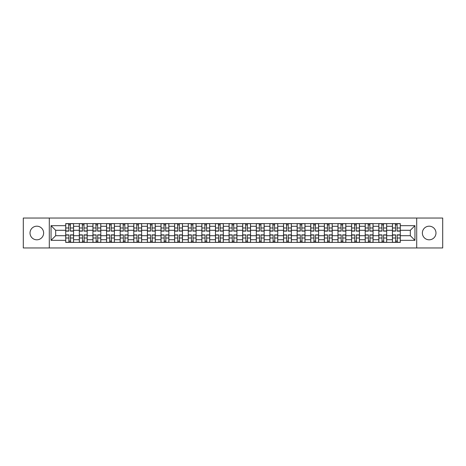 <?xml version="1.0" encoding="UTF-8"?>
<svg xmlns="http://www.w3.org/2000/svg" width="466" height="466" viewBox="0 0 466 466"><rect width="100%" height="100%" fill="white"/><g stroke="black" fill="none" stroke-linecap="round" stroke-linejoin="round"><path stroke-width="0.7" d="M429.174 226.191A6.809 6.809 0 0 0 422.365 233A6.809 6.809 0 0 0 429.174 239.809A6.809 6.809 0 0 0 435.978 233A6.809 6.809 0 0 0 429.174 226.191M36.826 226.191A6.809 6.809 0 0 0 30.022 233A6.809 6.809 0 0 0 36.826 239.809A6.809 6.809 0 0 0 43.635 233A6.809 6.809 0 0 0 36.826 226.191M416.697 247.964L442.7 247.964L442.7 218.036L23.3 218.036L23.3 247.964L416.697 247.964L416.697 218.036M79.325 242.378L79.325 226.278L73.564 226.278L73.564 242.378M73.564 226.278L73.564 223.622M79.325 226.278L79.325 223.622M87.177 223.622L87.177 242.378M92.938 242.378L92.938 223.622M100.79 223.622L100.79 242.378M106.551 242.378L106.551 223.622M114.403 223.622L114.403 242.378M120.164 242.378L120.164 223.622M128.022 223.622L128.022 242.378M133.777 242.378L133.777 223.622M141.635 223.622L141.635 242.378M147.39 242.378L147.39 223.622M155.248 223.622L155.248 242.378M161.003 242.378L161.003 223.622M168.861 223.622L168.861 242.378M174.622 242.378L174.622 223.622M182.474 223.622L182.474 242.378M188.235 242.378L188.235 223.622M196.087 223.622L196.087 242.378M201.848 242.378L201.848 223.622M209.7 223.622L209.7 242.378M215.461 242.378L215.461 223.622M223.313 223.622L223.313 242.378M229.074 242.378L229.074 223.622M236.926 223.622L236.926 242.378M242.687 242.378L242.687 223.622M250.539 223.622L250.539 242.378M256.3 242.378L256.3 223.622M264.152 223.622L264.152 242.378M269.913 242.378L269.913 223.622M277.765 223.622L277.765 242.378M283.526 242.378L283.526 223.622M291.378 223.622L291.378 242.378M297.139 242.378L297.139 223.622M304.997 223.622L304.997 242.378M310.752 242.378L310.752 223.622M318.61 223.622L318.61 242.378M324.365 242.378L324.365 223.622M332.223 223.622L332.223 242.378M337.978 242.378L337.978 223.622M345.836 223.622L345.836 242.378M351.597 242.378L351.597 223.622M359.449 223.622L359.449 242.378M365.21 242.378L365.21 223.622M373.062 223.622L373.062 242.378M378.823 242.378L378.823 223.622M386.675 223.622L386.675 242.378M392.436 242.378L392.436 223.622M392.436 235.703L386.675 235.703M378.823 235.703L373.062 235.703M365.21 235.703L359.449 235.703M351.597 235.703L345.836 235.703M337.978 235.703L332.223 235.703M324.365 235.703L318.61 235.703M310.752 235.703L304.997 235.703M297.139 235.703L291.378 235.703M283.526 235.703L277.765 235.703M269.913 235.703L264.152 235.703M256.3 235.703L250.539 235.703M242.687 235.703L236.926 235.703M229.074 235.703L223.313 235.703M215.461 235.703L209.7 235.703M201.848 235.703L196.087 235.703M188.235 235.703L182.474 235.703M174.622 235.703L168.861 235.703M161.003 235.703L155.248 235.703M147.39 235.703L141.635 235.703M133.777 235.703L128.022 235.703M120.164 235.703L114.403 235.703M106.551 235.703L100.79 235.703M92.938 235.703L87.177 235.703M79.325 235.703L73.564 235.703M392.436 230.297L386.675 230.297M378.823 230.297L373.062 230.297M365.21 230.297L359.449 230.297M351.597 230.297L345.836 230.297M337.978 230.297L332.223 230.297M324.365 230.297L318.61 230.297M310.752 230.297L304.997 230.297M297.139 230.297L291.378 230.297M283.526 230.297L277.765 230.297M269.913 230.297L264.152 230.297M256.3 230.297L250.539 230.297M242.687 230.297L236.926 230.297M229.074 230.297L223.313 230.297M215.461 230.297L209.7 230.297M201.848 230.297L196.087 230.297M188.235 230.297L182.474 230.297M174.622 230.297L168.861 230.297M161.003 230.297L155.248 230.297M147.39 230.297L141.635 230.297M133.777 230.297L128.022 230.297M120.164 230.297L114.403 230.297M106.551 230.297L100.79 230.297M92.938 230.297L87.177 230.297M79.325 230.297L73.564 230.297M55.675 235.703L65.712 235.703L65.712 230.297L55.675 230.297L55.675 235.703L51.05 240.328L51.05 225.672L65.712 225.672L65.712 230.297M400.288 230.297L400.288 235.703L410.325 235.703L410.325 230.297L400.288 230.297L400.288 223.622L65.712 223.622L65.712 225.672M400.288 225.672L414.95 225.672L414.95 240.328L400.288 240.328L400.288 235.703M65.712 235.703L65.712 242.378L400.288 242.378L400.288 240.328M65.712 240.328L51.05 240.328M49.303 247.964L49.303 218.036M70.378 241.073L68.898 241.073M68.898 224.927L70.378 224.927M83.991 241.073L82.511 241.073M82.511 224.927L83.991 224.927M97.61 241.073L96.124 241.073M96.124 224.927L97.61 224.927M111.223 241.073L109.737 241.073M109.737 224.927L111.223 224.927M124.836 241.073L123.35 241.073M123.35 224.927L124.836 224.927M138.449 241.073L136.963 241.073M136.963 224.927L138.449 224.927M152.062 241.073L150.576 241.073M150.576 224.927L152.062 224.927M165.675 241.073L164.189 241.073M164.189 224.927L165.675 224.927M179.288 241.073L177.802 241.073M177.802 224.927L179.288 224.927M192.901 241.073L191.415 241.073M191.415 224.927L192.901 224.927M206.514 241.073L205.034 241.073M205.034 224.927L206.514 224.927M220.127 241.073L218.647 241.073M218.647 224.927L220.127 224.927M233.74 241.073L232.26 241.073M232.26 224.927L233.74 224.927M247.353 241.073L245.873 241.073M245.873 224.927L247.353 224.927M260.966 241.073L259.486 241.073M259.486 224.927L260.966 224.927M274.585 241.073L273.099 241.073M273.099 224.927L274.585 224.927M288.198 241.073L286.712 241.073M286.712 224.927L288.198 224.927M301.811 241.073L300.325 241.073M300.325 224.927L301.811 224.927M315.424 241.073L313.938 241.073M313.938 224.927L315.424 224.927M329.037 241.073L327.551 241.073M327.551 224.927L329.037 224.927M342.65 241.073L341.164 241.073M341.164 224.927L342.65 224.927M356.263 241.073L354.777 241.073M354.777 224.927L356.263 224.927M369.876 241.073L368.39 241.073M368.39 224.927L369.876 224.927M383.489 241.073L382.009 241.073M382.009 224.927L383.489 224.927M397.102 241.073L395.622 241.073M395.622 224.927L397.102 224.927M51.05 225.672L55.675 230.297M410.325 235.703L414.95 240.328M410.325 230.297L414.95 225.672M70.378 231.124L70.378 223.703L73.523 223.703L73.523 231.124L70.378 231.124M68.898 224.839L70.378 224.839M70.64 223.703L65.753 223.703L65.753 231.124L68.898 231.124L68.636 223.703M68.898 234.876L68.898 242.297L65.753 242.297L65.753 234.876L68.898 234.876M70.378 241.161L68.898 241.161M68.636 242.297L73.523 242.297L73.523 234.876L70.378 234.876L70.64 242.297M83.991 231.124L83.991 223.703L87.136 223.703L87.136 231.124L83.991 231.124M82.511 224.839L83.991 224.839M84.253 223.703L79.366 223.703L79.366 231.124L82.511 231.124L82.249 223.703M97.61 231.124L97.61 223.703L100.749 223.703L100.749 231.124L97.61 231.124M96.124 224.839L97.61 224.839M97.866 223.703L92.984 223.703L92.984 231.124L96.124 231.124L95.862 223.703M82.511 234.876L82.511 242.297L79.366 242.297L79.366 234.876L82.511 234.876M83.991 241.161L82.511 241.161M82.249 242.297L87.136 242.297L87.136 234.876L83.991 234.876L84.253 242.297M96.124 234.876L96.124 242.297L92.984 242.297L92.984 234.876L96.124 234.876M97.61 241.161L96.124 241.161M95.862 242.297L100.749 242.297L100.749 234.876L97.61 234.876L97.866 242.297M111.223 231.124L111.223 223.703L114.362 223.703L114.362 231.124L111.223 231.124M109.737 224.839L111.223 224.839M111.485 223.703L106.597 223.703L106.597 231.124L109.737 231.124L109.475 223.703M124.836 231.124L124.836 223.703L127.975 223.703L127.975 231.124L124.836 231.124M123.35 224.839L124.836 224.839M125.098 223.703L120.211 223.703L120.211 231.124L123.35 231.124L123.088 223.703M138.449 231.124L138.449 223.703L141.588 223.703L141.588 231.124L138.449 231.124M136.963 224.839L138.449 224.839M138.711 223.703L133.824 223.703L133.824 231.124L136.963 231.124L136.701 223.703M109.737 234.876L109.737 242.297L106.597 242.297L106.597 234.876L109.737 234.876M111.223 241.161L109.737 241.161M109.475 242.297L114.362 242.297L114.362 234.876L111.223 234.876L111.485 242.297M123.35 234.876L123.35 242.297L120.211 242.297L120.211 234.876L123.35 234.876M124.836 241.161L123.35 241.161M123.088 242.297L127.975 242.297L127.975 234.876L124.836 234.876L125.098 242.297M136.963 234.876L136.963 242.297L133.824 242.297L133.824 234.876L136.963 234.876M138.449 241.161L136.963 241.161M136.701 242.297L141.588 242.297L141.588 234.876L138.449 234.876L138.711 242.297M152.062 231.124L152.062 223.703L155.201 223.703L155.201 231.124L152.062 231.124M150.576 224.839L152.062 224.839M152.324 223.703L147.437 223.703L147.437 231.124L150.576 231.124L150.314 223.703M150.576 234.876L150.576 242.297L147.437 242.297L147.437 234.876L150.576 234.876M152.062 241.161L150.576 241.161M150.314 242.297L155.201 242.297L155.201 234.876L152.062 234.876L152.324 242.297M165.675 231.124L165.675 223.703L168.814 223.703L168.814 231.124L165.675 231.124M164.189 224.839L165.675 224.839M165.937 223.703L161.05 223.703L161.05 231.124L164.189 231.124L163.927 223.703M164.189 234.876L164.189 242.297L161.05 242.297L161.05 234.876L164.189 234.876M165.675 241.161L164.189 241.161M163.927 242.297L168.814 242.297L168.814 234.876L165.675 234.876L165.937 242.297M179.288 231.124L179.288 223.703L182.427 223.703L182.427 231.124L179.288 231.124M177.802 224.839L179.288 224.839M179.55 223.703L174.663 223.703L174.663 231.124L177.802 231.124L177.54 223.703M177.802 234.876L177.802 242.297L174.663 242.297L174.663 234.876L177.802 234.876M179.288 241.161L177.802 241.161M177.54 242.297L182.427 242.297L182.427 234.876L179.288 234.876L179.55 242.297M192.901 231.124L192.901 223.703L196.04 223.703L196.04 231.124L192.901 231.124M191.415 224.839L192.901 224.839M193.163 223.703L188.276 223.703L188.276 231.124L191.415 231.124L191.153 223.703M191.415 234.876L191.415 242.297L188.276 242.297L188.276 234.876L191.415 234.876M192.901 241.161L191.415 241.161M191.153 242.297L196.04 242.297L196.04 234.876L192.901 234.876L193.163 242.297M206.514 231.124L206.514 223.703L209.659 223.703L209.659 231.124L206.514 231.124M205.034 224.839L206.514 224.839M206.776 223.703L201.889 223.703L201.889 231.124L205.034 231.124L204.772 223.703M205.034 234.876L205.034 242.297L201.889 242.297L201.889 234.876L205.034 234.876M206.514 241.161L205.034 241.161M204.772 242.297L209.659 242.297L209.659 234.876L206.514 234.876L206.776 242.297M220.127 231.124L220.127 223.703L223.272 223.703L223.272 231.124L220.127 231.124M218.647 224.839L220.127 224.839M220.389 223.703L215.502 223.703L215.502 231.124L218.647 231.124L218.385 223.703M218.647 234.876L218.647 242.297L215.502 242.297L215.502 234.876L218.647 234.876M220.127 241.161L218.647 241.161M218.385 242.297L223.272 242.297L223.272 234.876L220.127 234.876L220.389 242.297M233.74 231.124L233.74 223.703L236.885 223.703L236.885 231.124L233.74 231.124M232.26 224.839L233.74 224.839M234.002 223.703L229.115 223.703L229.115 231.124L232.26 231.124L231.998 223.703M232.26 234.876L232.26 242.297L229.115 242.297L229.115 234.876L232.26 234.876M233.74 241.161L232.26 241.161M231.998 242.297L236.885 242.297L236.885 234.876L233.74 234.876L234.002 242.297M247.353 231.124L247.353 223.703L250.498 223.703L250.498 231.124L247.353 231.124M245.873 224.839L247.353 224.839M247.615 223.703L242.728 223.703L242.728 231.124L245.873 231.124L245.611 223.703M245.873 234.876L245.873 242.297L242.728 242.297L242.728 234.876L245.873 234.876M247.353 241.161L245.873 241.161M245.611 242.297L250.498 242.297L250.498 234.876L247.353 234.876L247.615 242.297M260.966 231.124L260.966 223.703L264.111 223.703L264.111 231.124L260.966 231.124M259.486 224.839L260.966 224.839M261.228 223.703L256.341 223.703L256.341 231.124L259.486 231.124L259.224 223.703M259.486 234.876L259.486 242.297L256.341 242.297L256.341 234.876L259.486 234.876M260.966 241.161L259.486 241.161M259.224 242.297L264.111 242.297L264.111 234.876L260.966 234.876L261.228 242.297M274.585 231.124L274.585 223.703L277.724 223.703L277.724 231.124L274.585 231.124M273.099 224.839L274.585 224.839M274.847 223.703L269.96 223.703L269.96 231.124L273.099 231.124L272.837 223.703M273.099 234.876L273.099 242.297L269.96 242.297L269.96 234.876L273.099 234.876M274.585 241.161L273.099 241.161M272.837 242.297L277.724 242.297L277.724 234.876L274.585 234.876L274.847 242.297M288.198 231.124L288.198 223.703L291.337 223.703L291.337 231.124L288.198 231.124M286.712 224.839L288.198 224.839M288.46 223.703L283.573 223.703L283.573 231.124L286.712 231.124L286.45 223.703M286.712 234.876L286.712 242.297L283.573 242.297L283.573 234.876L286.712 234.876M288.198 241.161L286.712 241.161M286.45 242.297L291.337 242.297L291.337 234.876L288.198 234.876L288.46 242.297M301.811 231.124L301.811 223.703L304.95 223.703L304.95 231.124L301.811 231.124M300.325 224.839L301.811 224.839M302.073 223.703L297.186 223.703L297.186 231.124L300.325 231.124L300.063 223.703M300.325 234.876L300.325 242.297L297.186 242.297L297.186 234.876L300.325 234.876M301.811 241.161L300.325 241.161M300.063 242.297L304.95 242.297L304.95 234.876L301.811 234.876L302.073 242.297M315.424 231.124L315.424 223.703L318.563 223.703L318.563 231.124L315.424 231.124M313.938 224.839L315.424 224.839M315.686 223.703L310.799 223.703L310.799 231.124L313.938 231.124L313.676 223.703M313.938 234.876L313.938 242.297L310.799 242.297L310.799 234.876L313.938 234.876M315.424 241.161L313.938 241.161M313.676 242.297L318.563 242.297L318.563 234.876L315.424 234.876L315.686 242.297M329.037 231.124L329.037 223.703L332.176 223.703L332.176 231.124L329.037 231.124M327.551 224.839L329.037 224.839M329.299 223.703L324.412 223.703L324.412 231.124L327.551 231.124L327.289 223.703M327.551 234.876L327.551 242.297L324.412 242.297L324.412 234.876L327.551 234.876M329.037 241.161L327.551 241.161M327.289 242.297L332.176 242.297L332.176 234.876L329.037 234.876L329.299 242.297M342.65 231.124L342.65 223.703L345.789 223.703L345.789 231.124L342.65 231.124M341.164 224.839L342.65 224.839M342.912 223.703L338.025 223.703L338.025 231.124L341.164 231.124L340.902 223.703M341.164 234.876L341.164 242.297L338.025 242.297L338.025 234.876L341.164 234.876M342.65 241.161L341.164 241.161M340.902 242.297L345.789 242.297L345.789 234.876L342.65 234.876L342.912 242.297M356.263 231.124L356.263 223.703L359.403 223.703L359.403 231.124L356.263 231.124M354.777 224.839L356.263 224.839M356.525 223.703L351.638 223.703L351.638 231.124L354.777 231.124L354.515 223.703M354.777 234.876L354.777 242.297L351.638 242.297L351.638 234.876L354.777 234.876M356.263 241.161L354.777 241.161M354.515 242.297L359.403 242.297L359.403 234.876L356.263 234.876L356.525 242.297M369.876 231.124L369.876 223.703L373.016 223.703L373.016 231.124L369.876 231.124M368.39 224.839L369.876 224.839M370.138 223.703L365.251 223.703L365.251 231.124L368.39 231.124L368.134 223.703M368.39 234.876L368.39 242.297L365.251 242.297L365.251 234.876L368.39 234.876M369.876 241.161L368.39 241.161M368.134 242.297L373.016 242.297L373.016 234.876L369.876 234.876L370.138 242.297M383.489 231.124L383.489 223.703L386.634 223.703L386.634 231.124L383.489 231.124M382.009 224.839L383.489 224.839M383.751 223.703L378.864 223.703L378.864 231.124L382.009 231.124L381.747 223.703M382.009 234.876L382.009 242.297L378.864 242.297L378.864 234.876L382.009 234.876M383.489 241.161L382.009 241.161M381.747 242.297L386.634 242.297L386.634 234.876L383.489 234.876L383.751 242.297M397.102 231.124L397.102 223.703L400.247 223.703L400.247 231.124L397.102 231.124M395.622 224.839L397.102 224.839M397.364 223.703L392.477 223.703L392.477 231.124L395.622 231.124L395.36 223.703M395.622 234.876L395.622 242.297L392.477 242.297L392.477 234.876L395.622 234.876M397.102 241.161L395.622 241.161M395.36 242.297L400.247 242.297L400.247 234.876L397.102 234.876L397.364 242.297M378.823 226.278L373.062 226.278M365.21 226.278L359.449 226.278M351.597 226.278L345.836 226.278M337.978 226.278L332.223 226.278M324.365 226.278L318.61 226.278M310.752 226.278L304.997 226.278M297.139 226.278L291.378 226.278M283.526 226.278L277.765 226.278M269.913 226.278L264.152 226.278M256.3 226.278L250.539 226.278M242.687 226.278L236.926 226.278M229.074 226.278L223.313 226.278M215.461 226.278L209.7 226.278M201.848 226.278L196.087 226.278M188.235 226.278L182.474 226.278M174.622 226.278L168.861 226.278M161.003 226.278L155.248 226.278M147.39 226.278L141.635 226.278M133.777 226.278L128.022 226.278M120.164 226.278L114.403 226.278M106.551 226.278L100.79 226.278M92.938 226.278L87.177 226.278M392.436 226.278L386.675 226.278M378.823 239.722L373.062 239.722M365.21 239.722L359.449 239.722M351.597 239.722L345.836 239.722M337.978 239.722L332.223 239.722M324.365 239.722L318.61 239.722M310.752 239.722L304.997 239.722M297.139 239.722L291.378 239.722M283.526 239.722L277.765 239.722M269.913 239.722L264.152 239.722M256.3 239.722L250.539 239.722M242.687 239.722L236.926 239.722M229.074 239.722L223.313 239.722M215.461 239.722L209.7 239.722M201.848 239.722L196.087 239.722M188.235 239.722L182.474 239.722M174.622 239.722L168.861 239.722M161.003 239.722L155.248 239.722M147.39 239.722L141.635 239.722M133.777 239.722L128.022 239.722M120.164 239.722L114.403 239.722M106.551 239.722L100.79 239.722M92.938 239.722L87.177 239.722M79.325 239.722L73.564 239.722M392.436 239.722L386.675 239.722M70.378 230.938L73.523 230.938M70.378 227.99L73.523 227.99M65.753 230.938L68.898 230.938M65.753 227.99L68.898 227.99M68.898 235.062L65.753 235.062M68.898 238.01L65.753 238.01M73.523 235.062L70.378 235.062M73.523 238.01L70.378 238.01M83.991 230.938L87.136 230.938M83.991 227.99L87.136 227.99M79.366 230.938L82.511 230.938M79.366 227.99L82.511 227.99M97.61 230.938L100.749 230.938M97.61 227.99L100.749 227.99M92.984 230.938L96.124 230.938M92.984 227.99L96.124 227.99M82.511 235.062L79.366 235.062M82.511 238.01L79.366 238.01M87.136 235.062L83.991 235.062M87.136 238.01L83.991 238.01M96.124 235.062L92.984 235.062M96.124 238.01L92.984 238.01M100.749 235.062L97.61 235.062M100.749 238.01L97.61 238.01M111.223 230.938L114.362 230.938M111.223 227.99L114.362 227.99M106.597 230.938L109.737 230.938M106.597 227.99L109.737 227.99M124.836 230.938L127.975 230.938M124.836 227.99L127.975 227.99M120.211 230.938L123.35 230.938M120.211 227.99L123.35 227.99M138.449 230.938L141.588 230.938M138.449 227.99L141.588 227.99M133.824 230.938L136.963 230.938M133.824 227.99L136.963 227.99M109.737 235.062L106.597 235.062M109.737 238.01L106.597 238.01M114.362 235.062L111.223 235.062M114.362 238.01L111.223 238.01M123.35 235.062L120.211 235.062M123.35 238.01L120.211 238.01M127.975 235.062L124.836 235.062M127.975 238.01L124.836 238.01M136.963 235.062L133.824 235.062M136.963 238.01L133.824 238.01M141.588 235.062L138.449 235.062M141.588 238.01L138.449 238.01M152.062 230.938L155.201 230.938M152.062 227.99L155.201 227.99M147.437 230.938L150.576 230.938M147.437 227.99L150.576 227.99M150.576 235.062L147.437 235.062M150.576 238.01L147.437 238.01M155.201 235.062L152.062 235.062M155.201 238.01L152.062 238.01M165.675 230.938L168.814 230.938M165.675 227.99L168.814 227.99M161.05 230.938L164.189 230.938M161.05 227.99L164.189 227.99M164.189 235.062L161.05 235.062M164.189 238.01L161.05 238.01M168.814 235.062L165.675 235.062M168.814 238.01L165.675 238.01M179.288 230.938L182.427 230.938M179.288 227.99L182.427 227.99M174.663 230.938L177.802 230.938M174.663 227.99L177.802 227.99M177.802 235.062L174.663 235.062M177.802 238.01L174.663 238.01M182.427 235.062L179.288 235.062M182.427 238.01L179.288 238.01M192.901 230.938L196.04 230.938M192.901 227.99L196.04 227.99M188.276 230.938L191.415 230.938M188.276 227.99L191.415 227.99M191.415 235.062L188.276 235.062M191.415 238.01L188.276 238.01M196.04 235.062L192.901 235.062M196.04 238.01L192.901 238.01M206.514 230.938L209.659 230.938M206.514 227.99L209.659 227.99M201.889 230.938L205.034 230.938M201.889 227.99L205.034 227.99M205.034 235.062L201.889 235.062M205.034 238.01L201.889 238.01M209.659 235.062L206.514 235.062M209.659 238.01L206.514 238.01M220.127 230.938L223.272 230.938M220.127 227.99L223.272 227.99M215.502 230.938L218.647 230.938M215.502 227.99L218.647 227.99M218.647 235.062L215.502 235.062M218.647 238.01L215.502 238.01M223.272 235.062L220.127 235.062M223.272 238.01L220.127 238.01M233.74 230.938L236.885 230.938M233.74 227.99L236.885 227.99M229.115 230.938L232.26 230.938M229.115 227.99L232.26 227.99M232.26 235.062L229.115 235.062M232.26 238.01L229.115 238.01M236.885 235.062L233.74 235.062M236.885 238.01L233.74 238.01M247.353 230.938L250.498 230.938M247.353 227.99L250.498 227.99M242.728 230.938L245.873 230.938M242.728 227.99L245.873 227.99M245.873 235.062L242.728 235.062M245.873 238.01L242.728 238.01M250.498 235.062L247.353 235.062M250.498 238.01L247.353 238.01M260.966 230.938L264.111 230.938M260.966 227.99L264.111 227.99M256.341 230.938L259.486 230.938M256.341 227.99L259.486 227.99M259.486 235.062L256.341 235.062M259.486 238.01L256.341 238.01M264.111 235.062L260.966 235.062M264.111 238.01L260.966 238.01M274.585 230.938L277.724 230.938M274.585 227.99L277.724 227.99M269.96 230.938L273.099 230.938M269.96 227.99L273.099 227.99M273.099 235.062L269.96 235.062M273.099 238.01L269.96 238.01M277.724 235.062L274.585 235.062M277.724 238.01L274.585 238.01M288.198 230.938L291.337 230.938M288.198 227.99L291.337 227.99M283.573 230.938L286.712 230.938M283.573 227.99L286.712 227.99M286.712 235.062L283.573 235.062M286.712 238.01L283.573 238.01M291.337 235.062L288.198 235.062M291.337 238.01L288.198 238.01M301.811 230.938L304.95 230.938M301.811 227.99L304.95 227.99M297.186 230.938L300.325 230.938M297.186 227.99L300.325 227.99M300.325 235.062L297.186 235.062M300.325 238.01L297.186 238.01M304.95 235.062L301.811 235.062M304.95 238.01L301.811 238.01M315.424 230.938L318.563 230.938M315.424 227.99L318.563 227.99M310.799 230.938L313.938 230.938M310.799 227.99L313.938 227.99M313.938 235.062L310.799 235.062M313.938 238.01L310.799 238.01M318.563 235.062L315.424 235.062M318.563 238.01L315.424 238.01M329.037 230.938L332.176 230.938M329.037 227.99L332.176 227.99M324.412 230.938L327.551 230.938M324.412 227.99L327.551 227.99M327.551 235.062L324.412 235.062M327.551 238.01L324.412 238.01M332.176 235.062L329.037 235.062M332.176 238.01L329.037 238.01M342.65 230.938L345.789 230.938M342.65 227.99L345.789 227.99M338.025 230.938L341.164 230.938M338.025 227.99L341.164 227.99M341.164 235.062L338.025 235.062M341.164 238.01L338.025 238.01M345.789 235.062L342.65 235.062M345.789 238.01L342.65 238.01M356.263 230.938L359.403 230.938M356.263 227.99L359.403 227.99M351.638 230.938L354.777 230.938M351.638 227.99L354.777 227.99M354.777 235.062L351.638 235.062M354.777 238.01L351.638 238.01M359.403 235.062L356.263 235.062M359.403 238.01L356.263 238.01M369.876 230.938L373.016 230.938M369.876 227.99L373.016 227.99M365.251 230.938L368.39 230.938M365.251 227.99L368.39 227.99M368.39 235.062L365.251 235.062M368.39 238.01L365.251 238.01M373.016 235.062L369.876 235.062M373.016 238.01L369.876 238.01M383.489 230.938L386.634 230.938M383.489 227.99L386.634 227.99M378.864 230.938L382.009 230.938M378.864 227.99L382.009 227.99M382.009 235.062L378.864 235.062M382.009 238.01L378.864 238.01M386.634 235.062L383.489 235.062M386.634 238.01L383.489 238.01M397.102 230.938L400.247 230.938M397.102 227.99L400.247 227.99M392.477 230.938L395.622 230.938M392.477 227.99L395.622 227.99M395.622 235.062L392.477 235.062M395.622 238.01L392.477 238.01M400.247 235.062L397.102 235.062M400.247 238.01L397.102 238.01"/></g></svg>
